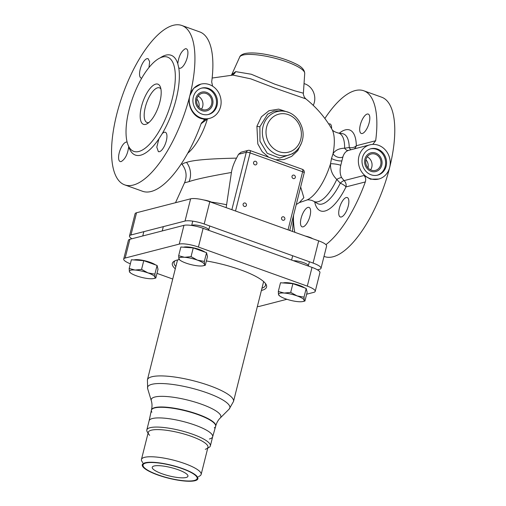 <?xml version="1.0" encoding="UTF-8"?>
<svg xmlns="http://www.w3.org/2000/svg" width="506" height="506" viewBox="0 0 506 506"><rect width="100%" height="100%" fill="white"/><g stroke="black" fill="none" stroke-linecap="round" stroke-linejoin="round"><path stroke-width="0.76" d="M148.884 122.528A18.406 7.014 109.7 0 1 148.878 122.528A18.406 7.014 109.7 0 1 147.025 122.49A18.406 7.014 109.7 0 1 145.905 105.008A18.406 7.014 109.7 0 1 157.6 87.804A18.406 7.014 109.7 0 1 159.46 87.848A18.406 7.014 109.7 0 1 160.921 88.999M145.62 124.387A21.347 8.14 109.7 0 1 141.459 106.627A21.347 8.14 109.7 0 1 155.74 84.11A21.347 8.14 109.7 0 1 160.408 87.076A21.347 8.14 109.7 0 1 158.34 107A21.347 8.14 109.7 0 1 147.271 123.685A21.347 8.14 109.7 0 1 145.62 124.387M143.812 74.743A50.056 19.083 -70.3 0 0 127.006 141.629A50.056 19.083 -70.3 0 0 133.774 151.364A50.056 19.083 -70.3 0 0 168.643 110.694A50.056 19.083 -70.3 0 0 167.587 57.134A50.056 19.083 -70.3 0 0 143.812 74.743M196.821 99.062A8.463 7.577 -104.5 0 1 198.928 107.228M211.603 104.147A8.463 7.577 75.5 0 0 209.598 95.836A8.463 7.577 75.5 0 0 202.128 93.306A8.463 7.577 75.5 0 0 196.872 98.86A8.463 7.577 75.5 0 0 198.877 107.171A8.463 7.577 75.5 0 0 206.353 109.701A8.463 7.577 75.5 0 0 211.603 104.147M201.318 88.202A13.618 12.188 -104.5 0 1 216.087 105.754A13.618 12.188 -104.5 0 1 208.111 114.558M193.343 97.007A13.618 12.188 -104.5 0 1 201.793 88.069A13.618 12.188 -104.5 0 1 213.81 92.143A13.618 12.188 -104.5 0 1 217.042 105.507A13.618 12.188 -104.5 0 1 208.592 114.445A13.618 12.188 -104.5 0 1 196.568 110.371A13.618 12.188 -104.5 0 1 193.343 97.007M200.781 84.148L193.621 88.36L189.82 95.742A17.666 15.812 75.5 0 0 194.007 113.085A17.666 15.812 75.5 0 0 209.604 118.366A17.666 15.812 75.5 0 0 220.565 106.772A17.666 15.812 75.5 0 0 216.378 89.435A17.666 15.812 75.5 0 0 200.781 84.148A17.666 15.812 75.5 0 0 189.82 95.742C186.486 106.905 195.246 120.453 206.385 118.954L204.658 119.403M201.129 123.685L207.7 118.853M212.153 78.038L232.969 75.09L250.786 78.847L274.467 87.943L305.814 98.866C316.535 107.443 325.238 117.575 331.942 129.277A39.62 15.104 109.7 0 1 333.03 153.742L331.525 158.441L330.507 163.805C330.222 169.807 332.309 175.019 336.775 179.428L340.285 183.178A5.889 1.733 132.6 0 1 344.067 180.623L363.953 175.5C365.648 177.233 366.097 179.383 365.319 181.939A84.654 32.276 -70.3 0 1 325.927 244.638M175.512 202.71L184.551 182.767C187.15 176.411 186.455 170.446 182.47 164.886L182.622 165.045C181.743 164.153 183.052 163.267 186.543 162.394C192.982 160.079 209.636 158.663 236.511 158.144A58.551 22.321 -70.3 0 0 238.497 154.311L241.166 152.167L248.104 150.377A2.947 2.638 -104.5 0 0 246.277 152.306L238.497 154.311M300.659 186.973L303.853 197.688L299.305 202.615L306.497 200.18A39.62 15.104 109.7 0 0 330.507 163.805M288.509 112.37L278.661 109.125L269.021 110.706L261.4 116.804L256.909 126.26L257.813 143.906L262.159 151.655L268.667 157.214M275.719 159.744L283.948 159.58L291.671 156.379L297.775 150.617L301.475 143.059M284.29 111.257L280.906 110.751L273.854 111.092L267.617 114.179L259.894 126.702L259.964 141.199L267.25 153.305L279.666 158.062L292.639 153.691L294.802 152.04C298.572 149.093 301.089 145.19 302.348 140.326C305.921 127.695 296.737 112.711 284.29 111.257L284.29 111.257A22.511 20.145 75.5 0 0 263.057 126.399A22.511 20.145 75.5 0 0 271.229 151.218A22.511 20.145 75.5 0 0 294.802 152.04M304.043 83.598A2.947 2.638 75.5 0 0 304.289 83.68A14.725 13.175 -104.5 0 1 313.246 105.362M239.692 57.051C240.027 55.717 241.666 54.566 244.594 53.592C251.482 52.194 261.374 53.073 274.271 56.223C282.335 58.26 289.236 60.682 294.973 63.49C301.234 66.261 304.485 69.562 304.72 73.383L304.72 73.383A33.554 7.78 14.1 0 0 279.831 59.581A33.554 7.78 14.1 0 0 242.931 55.059A33.554 7.78 14.1 0 0 239.692 57.051L231.697 74.692L235.651 71.624L251.311 74.249L274.669 84.116L294.77 90.827L303.398 93.199C303.107 93.566 303.448 94.945 304.435 97.304L305.814 98.866M212.59 86.165L211.691 81.896A84.654 32.276 109.7 0 0 199.769 31.922L181.831 25.49A84.654 32.276 109.7 0 1 189.82 95.742A84.654 32.276 -70.3 0 1 124.647 184.848L142.584 191.281A84.654 32.276 109.7 0 0 201.344 123.097L205.506 119.1L206.385 118.954M178.751 67.798A10.303 3.928 -70.3 0 0 179.364 68.196A10.303 3.928 -70.3 0 0 180.402 68.221A10.303 3.928 -70.3 0 0 186.954 58.588A10.303 3.928 -70.3 0 0 186.322 48.797A10.303 3.928 -70.3 0 0 185.285 48.778C181.293 51.138 178.789 56.103 177.777 63.661L178.751 67.791A53.003 20.208 -70.3 0 1 162.211 133.641L158.878 138.897L156.803 147.164L158.391 151.686L159.434 151.705A10.303 3.928 -70.3 0 0 165.981 142.072A10.303 3.928 -70.3 0 0 165.354 132.281A10.303 3.928 -70.3 0 0 164.317 132.262A10.303 3.928 -70.3 0 0 162.211 133.647M124.647 184.848A84.654 32.276 -70.3 0 1 119.492 104.426A84.654 32.276 -70.3 0 1 173.305 25.3A84.654 32.276 109.7 0 1 181.831 25.49M148.985 67.513L149.637 61.605L148.087 58.652L147.05 58.626A10.303 3.928 -70.3 0 0 140.504 68.259A10.303 3.928 -70.3 0 0 141.13 78.05A10.303 3.928 -70.3 0 0 141.75 78.139M127.132 142.142A10.303 3.928 -70.3 0 0 127.12 142.135A10.303 3.928 -70.3 0 0 126.083 142.116A10.303 3.928 -70.3 0 0 119.53 151.749A10.303 3.928 -70.3 0 0 120.156 161.534A10.303 3.928 -70.3 0 0 121.2 161.559C125.191 159.194 127.695 154.235 128.707 146.67L128.714 146.443M184.779 182.748L189.023 181.635C195.411 179.358 209.541 176.303 231.419 172.483L226.163 207.65M185.032 221.04L190.617 198.82A14.725 3.415 14.1 0 1 209.788 201.774L318.679 240.85A14.725 3.415 14.1 0 1 326.598 246.074L321.013 268.3A14.725 3.415 -165.9 0 0 313.094 263.076L204.203 224A14.725 3.415 -165.9 0 0 185.032 221.04L130.959 234.98A14.725 3.415 -165.9 0 0 129.492 235.986A14.725 3.415 -165.9 0 0 131.946 238.75M190.617 198.82L136.544 212.754A14.725 3.415 14.1 0 0 135.077 213.766L129.492 235.986M317.477 269.843L319.545 269.312A14.725 3.415 -165.9 0 0 321.013 268.3M236.511 158.144C233.709 163.552 232.014 168.334 231.419 172.483M289.729 230.464L304.22 172.793A2.947 0.683 -165.9 0 0 302.632 171.749A2.947 1.12 -70.3 0 0 302.354 169.301L249.831 150.459A2.947 1.12 109.7 0 1 250.109 152.901L235.518 211.008M246.435 205.335A1.916 1.714 75.5 0 0 243.108 204.139A1.916 1.714 75.5 0 0 246.435 205.335M295.333 177.454A1.916 1.714 75.5 0 0 292.006 176.259A1.916 1.714 75.5 0 0 295.333 177.454M284.865 219.123A1.916 1.714 75.5 0 0 281.538 217.934A1.916 1.714 75.5 0 0 284.865 219.123M256.903 163.666A1.916 1.714 75.5 0 0 253.569 162.47A1.916 1.714 75.5 0 0 256.903 163.666M339.324 133.173A42.991 16.388 109.7 0 1 356.325 145.722A5.889 3.852 -1.2 0 1 349.235 147.537L344.618 148.201C339.052 148.397 335.187 150.238 333.03 153.742A5.889 3.422 -158.8 0 0 337.597 157.113A5.889 3.422 -158.8 0 0 342.885 156.917L340.766 165.354C339.697 170.313 339.975 174.387 341.601 177.568L344.067 180.623A5.889 5.269 75.5 0 1 345.977 186.923A42.991 16.388 109.7 0 1 314.675 201.862M324.865 118.486A84.654 32.276 -70.3 0 1 355.212 90.574A84.654 32.276 109.7 0 1 363.744 90.764L381.682 97.203A84.654 32.276 109.7 0 1 389.664 167.454A17.666 15.812 -104.5 0 1 378.703 179.048A17.666 15.812 -104.5 0 1 363.112 173.76A17.666 15.812 -104.5 0 1 358.918 156.424A17.666 15.812 -104.5 0 1 369.886 144.83L348.419 150.409C345.807 151.262 343.96 153.432 342.885 156.917M348.419 150.409A5.889 3.302 -109.4 0 1 344.618 148.201A36.337 13.852 109.7 0 0 338.014 132.964L342.473 133.666A37.191 14.181 -70.3 0 1 349.235 147.537A5.889 2.758 -93.9 0 0 351.063 149.681M363.744 90.764A84.654 32.276 109.7 0 1 375.667 140.738L356.332 145.722A5.889 5.269 -104.5 0 1 354.225 148.865M293.436 217.283A84.654 32.276 -70.3 0 0 294.821 232.286M346.23 197.536A10.303 3.928 -70.3 0 0 339.678 207.169A10.303 3.928 -70.3 0 0 340.304 216.96A10.303 3.928 -70.3 0 0 341.341 216.985A10.303 3.928 -70.3 0 0 347.894 207.352A10.303 3.928 -70.3 0 0 347.268 197.561A10.303 3.928 -70.3 0 0 346.23 197.536M307.996 207.39A10.303 3.928 -70.3 0 0 301.443 217.023A10.303 3.928 -70.3 0 0 302.069 226.815A10.303 3.928 -70.3 0 0 303.107 226.84A10.303 3.928 -70.3 0 0 309.659 217.207A10.303 3.928 -70.3 0 0 309.033 207.416A10.303 3.928 -70.3 0 0 307.996 207.39M331.582 128.65A10.303 3.928 -70.3 0 0 330.001 123.932A10.303 3.928 -70.3 0 0 328.963 123.907A10.303 3.928 -70.3 0 0 328.71 123.983M367.198 114.052A10.303 3.928 -70.3 0 0 360.645 123.685A10.303 3.928 -70.3 0 0 361.278 133.476A10.303 3.928 -70.3 0 0 362.315 133.495A10.303 3.928 -70.3 0 0 368.861 123.869A10.303 3.928 -70.3 0 0 368.235 114.078A10.303 3.928 -70.3 0 0 367.198 114.052M369.886 144.83A17.666 15.812 -104.5 0 1 385.477 150.111A17.666 15.812 -104.5 0 1 389.664 167.454A84.654 32.276 109.7 0 1 324.498 256.561L324.004 256.384M375.667 140.738L372.77 144.393M386.141 166.189A13.618 12.188 75.5 0 0 382.915 152.825A13.618 12.188 75.5 0 0 370.892 148.751A13.618 12.188 75.5 0 0 362.441 157.682A13.618 12.188 75.5 0 0 365.674 171.053A13.618 12.188 75.5 0 0 377.691 175.127A13.618 12.188 75.5 0 0 386.141 166.189M363.953 175.5L370.544 179.2L378.703 179.048M377.21 175.234A13.618 12.188 75.5 0 0 385.186 166.436A13.618 12.188 75.5 0 0 370.417 148.884M380.708 164.823A8.463 7.577 -104.5 0 1 375.452 170.383A8.463 7.577 -104.5 0 1 367.982 167.847A8.463 7.577 -104.5 0 1 365.971 159.542A8.463 7.577 -104.5 0 1 371.227 153.988A8.463 7.577 -104.5 0 1 378.697 156.518A8.463 7.577 -104.5 0 1 380.708 164.823M368.033 167.903A8.463 7.577 75.5 0 0 365.927 159.738M311.323 238.212A8.836 2.049 -165.9 0 0 308.363 237.15M293.467 260.723A8.836 2.049 14.1 0 1 303.145 262.494A8.836 2.049 14.1 0 1 308.382 265.795A8.836 2.049 14.1 0 1 308.255 266.029M191.768 225.474A8.836 2.049 14.1 0 1 192.482 225.132A8.836 2.049 14.1 0 1 202.375 226.372A8.836 2.049 14.1 0 1 208.738 230.04A8.836 2.049 14.1 0 1 208.611 230.274M208.314 201.274A8.836 2.049 14.1 0 1 211.679 202.457M212.665 104.527A9.684 8.665 -104.5 0 1 206.657 110.884A9.684 8.665 -104.5 0 1 198.105 107.987A9.684 8.665 -104.5 0 1 195.809 98.48A9.684 8.665 -104.5 0 1 201.818 92.124A9.684 8.665 -104.5 0 1 210.369 95.02A9.684 8.665 -104.5 0 1 212.665 104.527M201.464 109.163A8.463 7.577 75.5 0 0 202.697 106.443A8.463 7.577 75.5 0 0 198.105 96.134M381.764 165.209A9.684 8.665 -104.5 0 1 375.756 171.559A9.684 8.665 -104.5 0 1 367.211 168.662A9.684 8.665 -104.5 0 1 364.915 159.156A9.684 8.665 -104.5 0 1 370.923 152.806A9.684 8.665 -104.5 0 1 379.468 155.703A9.684 8.665 -104.5 0 1 381.764 165.209M370.563 169.845A8.463 7.577 75.5 0 0 371.802 167.119A8.463 7.577 75.5 0 0 367.204 156.816M212.653 436.773L215.638 426.4A33.124 7.679 -165.9 0 0 191.907 412.624A33.124 7.679 -165.9 0 0 154.703 407.925A33.124 7.679 14.1 0 1 191.787 412.586A33.124 7.679 14.1 0 1 215.651 426.337A33.124 7.679 14.1 0 1 214.285 427.88M149.112 420.809L151.383 410.258A33.124 7.679 14.1 0 1 154.703 407.925A33.124 7.679 -165.9 0 0 151.402 410.202A33.124 7.679 -165.9 0 0 151.876 412.207M257.345 306.579A14.725 3.415 -165.9 0 0 259.686 306.301L286.908 299.286M172.736 279.027L156.986 273.373M123.704 259.047L128.41 240.293A14.725 3.415 14.1 0 1 129.878 239.281L125.172 258.035A14.725 3.415 -165.9 0 0 123.704 259.047A14.725 3.415 -165.9 0 0 130.365 263.803M125.172 258.035L179.244 244.101A14.725 3.415 -165.9 0 1 198.415 247.054L307.306 286.13A14.725 3.415 -165.9 0 1 315.219 291.355A14.725 3.415 -165.9 0 1 313.752 292.367L306.655 294.195M175.297 268.831A48.582 11.265 14.1 0 1 174.355 261.102A48.582 11.265 14.1 0 1 177.189 260.033A48.582 11.265 14.1 0 1 179.333 259.591M206.378 260.963A48.582 11.265 14.1 0 1 265.878 284.094A48.582 11.265 14.1 0 1 261.735 290.374A48.582 11.265 14.1 0 1 261.4 290.457M129.878 239.281L183.95 225.347A14.725 3.415 14.1 0 1 203.121 228.307L312.012 267.383A14.725 3.415 14.1 0 1 319.931 272.607L315.219 291.355M175.867 266.548A47.115 10.923 14.1 0 1 174.121 262.336A47.115 10.923 14.1 0 1 175.304 260.647M265.258 283.24A47.115 10.923 14.1 0 1 265.505 285.289A47.115 10.923 14.1 0 1 261.969 288.173M155.487 264.878A12.239 2.84 -165.9 0 0 150.187 262.336A12.239 2.84 -165.9 0 0 134.001 259.951M143.761 260.666L141.572 269.388L135.096 270.046A13.251 3.074 -165.9 0 0 129.372 271.52A13.251 3.074 -165.9 0 0 130.206 272.658A13.251 3.074 -165.9 0 0 136.493 275.84A13.251 3.074 -165.9 0 0 149.346 278.686A13.251 3.074 -165.9 0 0 153.615 278.534L155.816 278.028L158.005 269.312L157.075 265.448L143.761 260.666L131.377 259.755L129.188 268.471L129.372 271.52L130.118 272.336M157.075 265.448L154.88 274.163L147.948 272.892A13.251 3.074 -165.9 0 0 135.096 270.046L129.188 268.471M155.816 278.028L155.07 277.212A13.251 3.074 -165.9 0 0 147.948 272.892L141.572 269.388M153.615 278.534A13.251 3.074 -165.9 0 0 155.07 277.212L154.88 274.163M209.889 201.483A7.641 1.771 -165.9 0 0 203.709 199.971A7.641 1.771 14.1 0 1 212.988 202.925A7.641 1.771 14.1 0 0 209.889 201.483M204.968 252.127A12.239 2.84 -165.9 0 0 199.668 249.584A12.239 2.84 -165.9 0 0 183.482 247.2M193.241 247.915L191.047 256.637L184.576 257.295A13.251 3.074 -165.9 0 0 178.852 258.768A13.251 3.074 -165.9 0 0 179.687 259.907A13.251 3.074 -165.9 0 0 185.974 263.088A13.251 3.074 -165.9 0 0 198.82 265.935A13.251 3.074 -165.9 0 0 203.096 265.783L205.297 265.277L207.485 256.561L206.549 252.696L193.241 247.915L180.857 247.004L178.669 255.72L178.852 258.768L179.598 259.584M206.549 252.696L204.361 261.412L197.429 260.141A13.251 3.074 -165.9 0 0 184.576 257.295L178.669 255.72M205.297 265.277L204.55 264.461A13.251 3.074 -165.9 0 0 197.429 260.141L191.047 256.637M203.096 265.783A13.251 3.074 -165.9 0 0 204.55 264.461L204.361 261.412M309.533 237.238A7.641 1.771 -165.9 0 0 305.365 236.074A7.641 1.771 14.1 0 1 312.632 238.68A7.641 1.771 14.1 0 0 309.533 237.238M304.612 287.882A12.239 2.84 -165.9 0 0 299.312 285.34A12.239 2.84 -165.9 0 0 283.126 282.955M292.885 283.67L290.691 292.392L284.22 293.05A13.251 3.074 -165.9 0 0 278.496 294.524A13.251 3.074 -165.9 0 0 279.331 295.662A13.251 3.074 -165.9 0 0 285.618 298.844A13.251 3.074 -165.9 0 0 298.464 301.69A13.251 3.074 -165.9 0 0 302.74 301.538L304.941 301.032L307.129 292.316L306.193 288.452L292.885 283.67L280.501 282.759L278.313 291.475L278.496 294.524L279.242 295.34M306.193 288.452L304.005 297.167L297.066 295.896A13.251 3.074 -165.9 0 0 284.22 293.05L278.313 291.475M304.941 301.032L304.195 300.216A13.251 3.074 -165.9 0 0 297.066 295.896L290.691 292.392M302.74 301.538A13.251 3.074 -165.9 0 0 304.195 300.216L304.005 297.167M149.106 420.84A32.757 7.596 14.1 0 1 150.478 419.259A32.757 7.596 14.1 0 1 152.388 418.532A32.757 7.596 -165.9 0 0 150.478 419.259A32.757 7.596 -165.9 0 0 149.118 420.783L146.816 429.942A32.757 7.596 -165.9 0 0 147.29 431.928L148.068 433.136M209.395 438.993A32.757 7.596 -165.9 0 0 212.646 436.798A32.757 7.596 -165.9 0 0 212.185 434.755A32.757 7.596 -165.9 0 0 185.304 422.067A32.757 7.596 -165.9 0 0 152.388 418.532A32.757 7.596 14.1 0 1 185.304 422.067A32.757 7.596 14.1 0 1 212.185 434.755A32.757 7.596 14.1 0 1 212.659 436.741L210.357 445.906A32.757 7.596 14.1 0 1 209.003 447.43L207.751 448.133M145.817 463.034A27.9 6.464 14.1 0 1 180.142 467.942A27.9 6.464 14.1 0 1 195.999 479.84A27.9 6.464 14.1 0 1 194.367 480.46A27.9 6.464 14.1 0 1 166.335 477.449A27.9 6.464 14.1 0 1 143.438 466.64A27.9 6.464 14.1 0 1 145.817 463.034M154.083 466.001A18.406 4.263 14.1 0 1 173.925 468.366A18.406 4.263 14.1 0 1 187.966 475.855A18.406 4.263 14.1 0 1 186.107 477.493A18.406 4.263 -165.9 0 1 164.76 474.672A18.406 4.263 -165.9 0 1 152.401 466.918A18.406 4.263 -165.9 0 1 154.083 466.001M146.816 429.942A32.757 7.596 -165.9 0 1 150.086 427.697A32.757 7.596 14.1 0 1 186.758 432.301A32.757 7.596 14.1 0 1 210.357 445.906M149.675 435.324A30.771 7.135 14.1 0 1 151.345 430.189A30.771 7.135 -165.9 0 0 148.277 432.301L141.452 459.454A30.771 7.135 -165.9 0 0 141.901 461.32L142.793 462.724M205.297 449.29A30.771 7.135 14.1 0 0 190.99 436.223A30.771 7.135 14.1 0 0 151.345 430.189A30.771 7.135 14.1 0 1 185.791 434.521A30.771 7.135 14.1 0 1 207.96 447.291L201.141 474.451A30.771 7.135 14.1 0 1 199.864 475.88L198.415 476.696M141.452 459.454A30.771 7.135 -165.9 0 1 144.52 457.348A30.771 7.135 14.1 0 1 178.966 461.674A30.771 7.135 14.1 0 1 201.141 474.451M197.947 478.284A28.633 6.635 14.1 0 1 196.853 479.359L195.999 479.84M143.438 466.64L142.913 465.811A28.633 6.635 14.1 0 1 142.452 464.344M195.044 480.7A28.671 6.648 -165.9 0 0 197.903 478.733A28.671 6.648 -165.9 0 0 177.245 466.823A28.671 6.648 -165.9 0 0 145.146 462.794A28.671 6.648 -165.9 0 0 142.281 464.761A28.671 6.648 -165.9 0 0 162.945 476.665A28.671 6.648 -165.9 0 0 195.044 480.7M187.707 153.236A39.62 15.104 109.7 0 0 207.226 119.561L206.593 119.138M256.909 126.26A2.947 0.683 -165.9 0 0 259.894 126.702M300.766 139.276A19.614 17.552 75.5 0 0 288.35 114.653A19.614 17.552 75.5 0 0 266.63 127.031A19.614 17.552 75.5 0 0 279.053 151.661A19.614 17.552 75.5 0 0 300.766 139.276M231.957 75.141A7.362 6.591 75.5 0 0 235.651 71.624M160.149 57.893A53.003 20.208 109.7 0 1 177.777 63.661M158.878 138.903A53.003 20.208 109.7 0 1 128.707 146.677M189.023 181.635A17.666 15.812 75.5 0 0 186.543 162.394M226.378 204.709A60.853 14.105 -165.9 0 0 211.4 202.084M290.425 230.711A60.853 14.105 -165.9 0 0 289.837 230.047M204.203 224L209.788 201.774M313.094 263.076L318.679 240.85M130.959 234.98L136.544 212.754M288.04 229.857L302.632 171.749L250.109 152.901A2.947 0.683 -165.9 0 0 246.277 152.306L231.862 209.699M341.601 177.568A5.889 1.733 147.9 0 0 336.775 179.428A36.337 13.852 109.7 0 1 313.53 201.192L311.848 200.408C309.033 199.75 307.25 199.674 306.497 200.18M313.53 201.192L317.42 203.488A37.191 14.181 -70.3 0 0 340.285 183.178A5.889 1.499 -154 0 1 345.977 186.923L365.319 181.939M330.507 163.799A5.889 0.904 -171.8 0 1 335.839 164.127A5.889 0.904 -171.8 0 1 340.766 165.354M331.525 158.441A5.889 1.366 -165.9 0 0 336.654 160.421A5.889 1.366 -165.9 0 0 341.746 160.845M177.524 259.945L147.417 379.81A44.389 10.291 -165.9 0 1 151.844 376.761A44.389 10.291 14.1 0 1 201.54 383.01A44.389 10.291 14.1 0 1 233.519 401.435L263.626 281.576M220.243 418.007C218.124 420.088 216.619 422.763 215.733 426.027A33.124 7.679 14.1 0 0 191.863 412.276A33.124 7.679 14.1 0 0 154.779 407.615A33.124 7.679 -165.9 0 0 151.477 409.892C152.236 406.59 152.173 403.522 151.294 400.689A35.888 8.317 -165.9 0 1 154.817 397.033A35.888 8.317 14.1 0 1 197.296 402.795A35.888 8.317 14.1 0 1 220.243 418.007L229.142 409.114A42.415 9.835 14.1 0 0 202.02 391.138A42.415 9.835 14.1 0 0 151.819 384.326A42.415 9.835 -165.9 0 0 147.651 388.646L147.417 379.81M312.012 267.383L307.306 286.13M203.121 228.307L198.415 247.054M183.95 225.347L179.244 244.101M203.842 119.852L209.604 118.366M231.697 74.692L231.103 75.413M182.47 164.886L181.464 163.565M293.581 215.151L292.493 231.451M299.305 202.615L296.238 204.569M304.22 172.793A2.947 2.947 0 0 0 302.354 169.301M249.831 150.459A2.947 2.947 0 0 0 248.104 150.377M338.014 132.964C334.46 131.857 332.436 130.63 331.942 129.277M304.72 73.383L303.398 93.186M229.142 409.114L233.519 401.435M151.294 400.689L147.651 388.646M162.236 230.945L163.318 226.637M142.762 235.967L143.843 231.659M130.206 272.658L129.713 272.228M208.674 230.3L209.756 225.992M191.673 225.455L192.754 221.154M179.687 259.907L179.194 259.477M308.318 266.055L309.4 261.747M291.608 260.059L292.689 255.751M279.331 295.662L278.838 295.232"/></g></svg>
